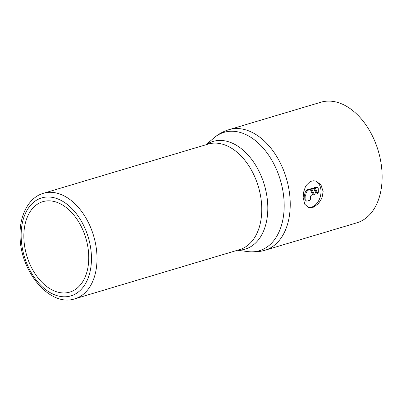 <?xml version="1.0" encoding="UTF-8"?>
<svg xmlns="http://www.w3.org/2000/svg" width="402" height="402" viewBox="0 0 402 402"><rect width="100%" height="100%" fill="white"/><g stroke="black" fill="none" stroke-linecap="round" stroke-linejoin="round"><path stroke-width="0.6" d="M228.959 129.675L320.866 102.234A62.918 41.074 73.4 0 1 336.76 102.178A62.918 41.074 73.4 0 1 380.915 162.378A62.918 41.074 73.4 0 1 356.865 222.808L264.963 250.25C259.375 251.893 253.692 252.345 247.908 251.602A61.772 40.326 73.4 0 0 284.134 202.794A61.772 40.326 73.4 0 0 239.627 132.293A61.772 40.326 73.4 0 0 213.959 137.901C218.386 134.107 223.386 131.364 228.959 129.675A62.918 41.074 73.4 0 1 244.853 129.62A62.918 41.074 73.4 0 1 290.189 201.427A62.918 41.074 73.4 0 1 264.963 250.25M323.153 191.583L321.932 198.171L318.344 203.729L313.444 207.186L308.756 207.638L304.776 204.266L303.173 197.553L303.605 192.226L305.254 187.206L306.485 185.091L309.776 181.925L311.656 181.091L313.63 180.774L315.676 180.995L320.917 184.699L323.153 191.583M54.717 201.638A47.19 30.803 -106.6 0 0 42.798 201.678A47.19 30.803 -106.6 0 0 24.758 247.004A47.19 30.803 -106.6 0 0 57.878 292.148A47.19 30.803 -106.6 0 0 69.797 292.108A47.19 30.803 -106.6 0 0 87.837 246.783A47.19 30.803 -106.6 0 0 54.717 201.638M315.138 180.885A13.763 9.683 -75.1 0 1 320.992 191.01A13.763 9.683 -75.1 0 1 308.153 207.442M317.037 187.468A1.573 1.105 -75.1 0 1 317.49 187.458A1.573 1.105 -75.1 0 1 318.228 188.633L318.334 191.653A1.573 1.105 -75.1 0 1 317.665 193.377L315.324 187.98L317.037 187.468L315.957 187.181A1.573 1.105 -75.1 0 1 316.409 187.171L317.49 187.458M310.5 198.563A1.573 1.105 -75.1 0 1 309.414 200.412L307.128 201.095A1.573 1.105 -75.1 0 1 306.676 201.106A1.573 1.105 -75.1 0 1 305.937 199.93L305.776 195.402A4.718 3.322 -75.1 0 1 309.043 189.855L310.324 189.473L312.666 194.869L311.54 195.206A1.573 1.105 104.9 0 0 310.45 197.055L310.5 198.563M306.676 201.106L305.595 200.819A1.573 1.105 -75.1 0 1 304.857 199.643L304.696 195.116A4.718 3.322 -75.1 0 1 307.962 189.568L309.244 189.186L310.324 189.473M316.088 193.849L314.238 194.402L311.897 189L313.751 188.448L316.088 193.849M311.897 189L310.816 188.714L313.158 194.116L314.238 194.402M310.816 188.714L312.671 188.161L313.751 188.448M315.324 187.98L314.243 187.694L316.585 193.091L317.665 193.377M314.243 187.694L315.957 187.181M206.357 144.635A56.195 36.688 73.4 0 1 227.281 141.383A56.195 36.688 73.4 0 1 267.772 205.517A56.195 36.688 73.4 0 1 237.858 250.134M43.401 193.292L208.146 144.097A55.054 35.939 73.4 0 1 222.055 144.052A55.054 35.939 73.4 0 1 261.722 206.879A55.054 35.939 73.4 0 1 239.647 249.602L74.903 298.792A55.054 35.939 73.4 0 0 96.977 256.074A55.054 35.939 73.4 0 0 57.31 193.241A55.054 35.939 73.4 0 0 43.401 193.292C28.436 197.543 19.16 215.814 20.1 236.863C20.407 272.023 50.16 307.359 74.903 298.792M91.42 256.21A51.119 33.371 -106.6 0 0 54.587 197.864A51.119 33.371 -106.6 0 0 21.175 237.577A51.119 33.371 -106.6 0 0 58.009 295.922A51.119 33.371 -106.6 0 0 91.42 256.21M307.962 189.568L309.043 189.855M304.857 199.643L305.937 199.93M304.696 195.116L305.776 195.402M237.456 250.255L247.908 251.602M205.955 144.755L213.959 137.901"/></g></svg>
